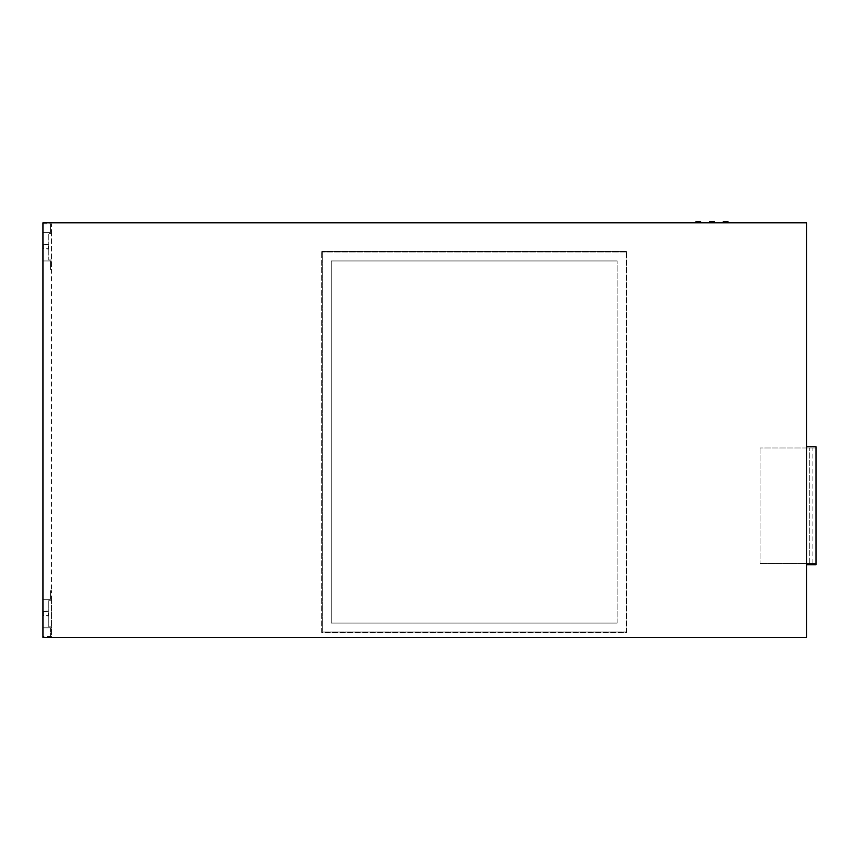 <?xml version="1.0" encoding="UTF-8"?>
<svg xmlns="http://www.w3.org/2000/svg" width="859" height="859" viewBox="0 0 859 859"><rect width="100%" height="100%" fill="white"/><g stroke="black" fill="none" stroke-linecap="round" stroke-linejoin="round"><path stroke-width="0.64" stroke-dasharray="4.29 3.22" d="M43.347 611.554L43.347 615.527L48.77 615.924L48.77 611.157L48.77 615.924L48.77 611.157L42.95 611.157L42.95 615.924L48.372 615.527L48.372 611.554L48.372 615.527L48.372 611.554L43.347 611.554L43.347 615.527L42.95 611.157L42.95 615.924L43.347 611.554M43.347 244.665L43.347 248.638L48.77 249.035L48.77 244.267L48.77 249.035L48.77 244.267L42.95 244.267L42.95 249.035L48.372 248.638L48.372 244.665L48.372 248.638L48.372 244.665L43.347 244.665L43.347 248.638L42.95 244.267L42.95 249.035L43.347 244.665M812.872 563.515L812.872 447.969L806.418 447.969L806.418 563.515L812.872 563.515L806.515 563.515L806.515 447.969L812.872 447.969M51.529 636.39L42.95 636.39L42.95 627.832L42.95 636.39L51.529 636.39L51.529 626.866L48.77 626.866L48.77 600.216L51.529 600.216L51.529 626.866L51.529 600.216L48.77 600.216L48.77 626.866L51.529 626.866L51.529 636.39M51.529 259.966L48.77 259.966L48.77 233.326L51.529 233.326L51.529 259.966L51.529 233.326L48.77 233.326L48.77 259.966L51.529 259.966L51.529 269.501L50.552 269.501L50.552 260.943L42.95 260.943L42.95 599.249L50.552 599.249L50.552 590.691L51.529 590.691L50.552 590.691L50.552 599.249L42.95 599.249L42.95 260.943L50.552 260.943L50.552 269.501L51.529 269.501L51.529 590.691L51.529 259.966L48.77 259.966L48.77 233.326L51.529 233.326L51.529 223.791L42.95 223.791L42.95 232.349L50.552 232.349L50.552 223.791L50.552 232.349L42.95 232.349L42.95 223.791L51.529 223.791L51.529 233.326L48.77 233.326L48.77 259.966L51.529 259.966M50.552 627.832L42.95 627.832L50.552 627.832L50.552 636.39L50.552 627.832L50.552 636.39L50.552 627.832L42.95 627.832L50.552 627.832M806.515 637.367L42.95 637.367L42.95 222.825L806.515 222.825L806.515 637.367M321.696 632.6L321.696 251.408L321.696 632.6L626.651 632.6L626.651 251.408L626.651 632.6L321.696 632.6M626.651 251.408L321.696 251.408L626.651 251.408M51.529 600.216L51.529 590.691L51.529 600.216L48.77 600.216L48.77 626.866L51.529 626.866L48.77 626.866L48.77 600.216L51.529 600.216M700.697 222.825L700.697 221.633L695.93 221.633L695.93 222.825L700.697 222.825L695.93 222.825M714.344 222.825L714.344 221.633L709.577 221.633L709.577 222.825L714.344 222.825L709.577 222.825M727.992 222.825L727.992 221.633L723.235 221.633L723.235 222.825L727.992 222.825L723.235 222.825M806.515 446.777L806.515 564.707L806.515 446.777L816.05 446.777L816.05 564.707L806.515 564.707M806.418 447.969L760.065 447.969L816.05 447.969L806.515 447.969L806.515 563.515L816.05 563.515L760.065 563.515L806.418 563.515M760.065 447.969L760.065 563.515L760.065 447.969M816.05 447.969L816.05 563.515L816.05 447.969M617.116 623.076L617.116 260.943L617.116 623.076L331.22 623.076L331.22 260.943L331.22 623.076L617.116 623.076M617.116 260.943L331.22 260.943L617.116 260.943M626.071 632.031L626.071 251.988L626.071 632.031L322.265 632.031L322.265 251.988L322.265 632.031L626.071 632.031M626.071 251.988L322.265 251.988L626.071 251.988M48.77 244.267L48.77 249.035L48.77 244.267M42.95 249.035L42.95 244.267L42.95 249.035M51.529 269.501L50.552 269.501L50.552 260.943L42.95 260.943L42.95 232.349L50.552 232.349L50.552 223.791L50.552 232.349L42.95 232.349L42.95 260.943L50.552 260.943L50.552 269.501L51.529 269.501M48.77 611.157L48.77 615.924L48.77 611.157M42.95 615.924L42.95 611.157L42.95 615.924M50.552 599.249L42.95 599.249L42.95 627.832L42.95 599.249L50.552 599.249L50.552 590.691L50.552 599.249M51.529 590.691L50.552 590.691L51.529 590.691M809.693 563.515L809.693 447.969L809.693 563.515"/><path stroke-width="1.29" d="M695.93 222.825L695.93 221.633L700.697 221.633L700.697 222.825M709.577 222.825L709.577 221.633L714.344 221.633L714.344 222.825M723.235 222.825L723.235 221.633L727.992 221.633L727.992 222.825M806.515 222.825L806.515 637.367L42.95 637.367L42.95 222.825L806.515 222.825M806.515 564.707L816.05 564.707L816.05 446.777L806.515 446.777"/></g></svg>
